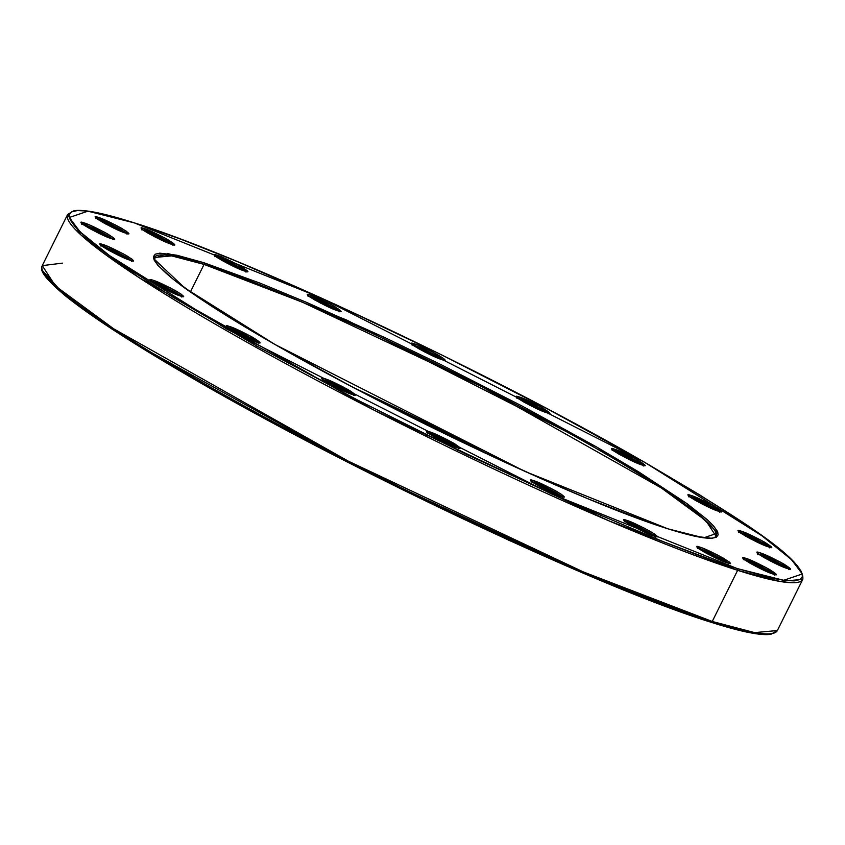 <?xml version="1.0" encoding="UTF-8"?>
<svg xmlns="http://www.w3.org/2000/svg" width="845" height="845" viewBox="0 0 845 845"><rect width="100%" height="100%" fill="white"/><g stroke="black" fill="none" stroke-linecap="round" stroke-linejoin="round"><path stroke-width="1.27" d="M42.25 265.626L67.642 214.461L80.919 234.91L139.235 277.741L373.839 410.057L608.865 520.805L737.632 570.322A1.331 1.13 -72.3 0 0 737.241 568.569L551.595 494.04L226.872 329.138L109.586 255.634L80.169 231.91L69.279 217.503L87.901 211.165L134.334 222.9L180.893 239.209L237.234 261.538L335.307 304.369L442.019 355.08L548.204 409.286L644.714 462.321L699.502 494.758L744.17 523.393L762.148 535.931L788.522 556.855L796.677 565.03L801.356 571.579L802.507 576.438L800.13 579.543L794.247 580.895L784.91 580.452L772.203 578.234L737.241 568.569L715.314 561.207L663.61 541.793L570.364 502.437L465.532 453.902L358.132 400.35L257.419 346.397L172.074 296.701L127.415 268.066L109.438 255.528L94.598 244.342L83.053 234.604L74.899 226.428L70.23 219.88L69.068 215.021L71.445 211.915L77.339 210.563L86.676 211.007L115.311 217.197L134.334 222.9L319.98 297.419L644.714 462.321L761.989 535.825L791.406 559.548L802.306 573.956L783.685 580.293L737.241 568.569A1.331 1.13 107.7 0 1 737.632 570.322A410.343 39.335 -153.6 0 1 317.076 380.493A410.343 39.335 -153.6 0 1 67.642 214.461L73.864 210.743C83.803 209.127 103.893 213.151 134.154 222.816A1.331 1.13 107.7 0 1 134.334 222.9A1.331 1.13 -72.3 0 0 134.133 222.805C239.61 255.443 476.464 366.096 634.975 456.765C739.639 517.636 806.246 560.108 802.75 579.374L777.358 630.539L754.627 632.609L712.24 621.476A1.331 1.13 107.7 0 1 710.666 622.1A1.331 1.13 -72.3 0 0 712.24 621.476A410.343 39.335 26.4 0 0 777.358 630.539L770.989 634.278C761.007 635.841 740.959 631.806 710.846 622.184C599.908 587.993 342.986 466.693 185.668 374.24C130.954 342.331 91.091 316.368 66.079 296.373C38.764 273.558 40.856 268.784 42.25 265.626A410.343 39.335 26.4 0 0 291.683 431.658A410.343 39.335 26.4 0 0 712.24 621.476L737.632 570.322L780.019 581.444L802.75 579.374A410.343 39.335 -153.6 0 1 737.632 570.322L712.24 621.476L583.462 571.97L348.446 461.222L113.843 328.906L55.517 286.075L42.25 265.626L62.393 263.144M383.176 402.98L461.824 442.019M490.871 455.772L354.668 388.151A313.601 30.061 26.4 0 1 490.871 455.772M154.086 259.869L154.308 257.482A313.601 30.061 -153.6 0 1 204.067 264.4L302.478 302.235L482.083 386.883L661.381 487.998L705.945 520.731L716.095 536.353L714.152 537.673C708.173 539.554 692.689 536.575 667.719 528.727A1.331 1.13 107.7 0 1 667.899 528.812L703.663 537.842L717.996 532.963L686.964 503.599L596.654 447.005L346.619 320.033L203.677 262.647A1.331 1.13 107.7 0 1 204.067 264.4L190.4 291.947L204.067 264.4A313.601 30.061 -153.6 0 1 525.474 409.476A313.601 30.061 -153.6 0 1 716.095 536.353M614.97 450.966L642.76 465.172A17.344 1.658 -153.6 0 0 630.381 457.758A17.344 1.658 -153.6 0 0 614.97 450.966L614.685 451.536L614.97 450.966A1.331 1.13 -72.3 0 0 614.579 449.213A1.331 1.13 107.7 0 1 614.97 450.966A17.344 1.658 -153.6 0 0 613.216 450.501L614.97 450.966M643.298 466.007L644.059 465.426L641.936 464.919A1.331 1.13 107.7 0 1 642.115 465.003C647.418 466.894 646.002 465.268 637.89 460.155C626.082 453.849 618.308 450.205 614.579 449.213L611.6 448.853L612.762 450.195L624.804 457.325L637.415 463.24L645.105 465.363L635.028 458.55L614.579 449.213C609.287 447.332 610.692 448.948 618.804 454.071C630.623 460.367 638.387 464.011 642.115 465.003A1.331 1.13 -72.3 0 0 641.746 464.887M217.672 257.049L245.451 271.256A17.344 1.658 -153.6 0 0 233.072 263.841A17.344 1.658 -153.6 0 0 217.672 257.049L217.387 257.63L217.672 257.049A1.331 1.13 -72.3 0 0 217.281 255.296A1.331 1.13 107.7 0 1 217.672 257.049A17.344 1.658 -153.6 0 0 215.919 256.584L217.672 257.049M245.99 272.101L246.751 271.509L244.627 271.002A1.331 1.13 107.7 0 1 244.818 271.087C250.109 272.977 248.705 271.361 240.593 266.238C228.773 259.933 221.01 256.288 217.281 255.296L214.292 254.936L215.464 256.278L227.495 263.408L242.684 270.347L247.796 271.446L237.72 264.633L217.281 255.296C211.979 253.415 213.394 255.032 221.506 260.154C233.315 266.45 241.089 270.094 244.818 271.087A1.331 1.13 -72.3 0 0 244.448 270.97M519.686 398.734L547.476 412.941A17.344 1.658 -153.6 0 0 535.096 405.526A17.344 1.658 -153.6 0 0 519.686 398.734L519.411 399.315L519.686 398.734A1.331 1.13 -72.3 0 0 519.295 396.981A1.331 1.13 107.7 0 1 519.686 398.734A17.344 1.658 -153.6 0 0 517.932 398.27L519.686 398.734M546.462 412.656A1.331 1.13 107.7 0 1 546.831 412.772C552.134 414.663 550.718 413.047 542.606 407.924C530.797 401.618 523.023 397.974 519.295 396.981L516.316 396.622L517.478 397.963L529.519 405.093L544.708 412.033L549.82 413.131L539.744 406.318L519.295 396.981C514.003 395.101 515.408 396.717 523.52 401.84C535.339 408.135 543.103 411.779 546.831 412.772A1.331 1.13 -72.3 0 0 546.462 412.656M442.674 359.812A17.344 1.658 -153.6 0 0 430.285 352.397A17.344 1.658 -153.6 0 0 414.884 345.616L414.599 346.186L414.884 345.616L413.131 345.151A17.344 1.658 -153.6 0 1 414.884 345.616A1.331 1.13 -72.3 0 0 414.494 343.862C409.202 341.971 410.607 343.588 418.719 348.71C430.527 355.016 438.301 358.66 442.03 359.643L444.639 360.213L443.847 358.671L431.806 351.541L416.617 344.602L411.515 343.503L416.215 347.232L424.718 351.964L442.03 359.643A1.331 1.13 -72.3 0 0 441.829 359.558A1.331 1.13 107.7 0 1 442.03 359.643C447.322 361.533 445.917 359.917 437.805 354.794C425.996 348.489 418.222 344.844 414.494 343.862A1.331 1.13 107.7 0 1 414.884 345.616L442.717 359.854M310.812 296.785L338.602 310.992A17.344 1.658 -153.6 0 0 326.212 303.577A17.344 1.658 -153.6 0 0 310.812 296.785L310.527 297.366L310.812 296.785A1.331 1.13 -72.3 0 0 310.421 295.032A1.331 1.13 107.7 0 1 310.812 296.785A17.344 1.658 -153.6 0 0 309.059 296.32L310.812 296.785M337.757 310.738A1.331 1.13 107.7 0 1 337.958 310.823C343.26 312.713 341.845 311.097 333.733 305.974C321.924 299.669 314.15 296.025 310.421 295.032L307.443 294.673L308.605 296.014L320.646 303.144L335.835 310.083L340.947 311.182L330.86 304.369L310.421 295.032C305.129 293.152 306.534 294.768 314.646 299.89C326.466 306.186 334.229 309.84 337.958 310.823A1.331 1.13 -72.3 0 0 337.588 310.707M144.569 230.284L172.348 244.49A17.344 1.658 -153.6 0 0 159.969 237.075A17.344 1.658 -153.6 0 0 144.569 230.284L144.284 230.865L144.569 230.284A1.331 1.13 -72.3 0 0 144.178 228.53A1.331 1.13 107.7 0 1 144.569 230.284A17.344 1.658 -153.6 0 0 142.805 229.819L144.569 230.284M172.887 245.335L173.647 244.744L171.524 244.237A1.331 1.13 107.7 0 1 171.715 244.321C177.006 246.212 175.602 244.596 167.49 239.473C155.67 233.167 147.907 229.523 144.178 228.53L141.189 228.171L142.361 229.513L154.392 236.642L169.581 243.582L174.693 244.68L164.617 237.867L144.178 228.53C138.876 226.65 140.291 228.266 148.403 233.389C160.212 239.684 167.986 243.339 171.715 244.321A1.331 1.13 -72.3 0 0 171.345 244.205M98.664 219.119L126.444 233.315A17.344 1.658 -153.6 0 0 114.064 225.9A17.344 1.658 -153.6 0 0 98.664 219.119L98.379 219.689L98.664 219.119A1.331 1.13 -72.3 0 0 98.263 217.366A1.331 1.13 107.7 0 1 98.664 219.119A17.344 1.658 -153.6 0 0 96.9 218.654L98.664 219.119M125.609 233.072A1.331 1.13 107.7 0 1 125.81 233.157C131.102 235.037 129.686 233.421 121.574 228.298C109.765 222.003 101.991 218.359 98.263 217.366L95.665 216.806L95.548 217.524L105.361 223.819L121.11 231.393L128.789 233.516L126.127 231.086L115.585 225.045L98.263 217.366C92.971 215.475 94.386 217.091 102.498 222.214C114.307 228.52 122.081 232.164 125.81 233.157A1.331 1.13 -72.3 0 0 125.43 233.03M112.227 238.839A17.344 1.658 -153.6 0 0 99.847 231.424A17.344 1.658 -153.6 0 0 84.447 224.633L84.162 225.203L84.447 224.633L82.694 224.168A17.344 1.658 -153.6 0 1 84.447 224.633A1.331 1.13 -72.3 0 0 84.056 222.879C78.754 220.989 80.169 222.615 88.281 227.738C100.09 234.033 107.864 237.677 111.593 238.67L114.571 239.029L113.41 237.688L104.495 232.217L88.757 224.643L81.067 222.52L91.144 229.333L111.593 238.67A1.331 1.13 -72.3 0 0 111.223 238.543A1.331 1.13 107.7 0 1 111.593 238.67C116.885 240.561 115.48 238.934 107.368 233.822C95.548 227.516 87.785 223.872 84.056 222.879A1.331 1.13 107.7 0 1 84.447 224.633L112.279 238.881M131.102 260.503A17.344 1.658 -153.6 0 0 118.712 253.088A17.344 1.658 -153.6 0 0 103.312 246.296L103.027 246.867L103.312 246.296L101.558 245.832A17.344 1.658 -153.6 0 1 103.312 246.296A1.331 1.13 -72.3 0 0 102.921 244.543C97.629 242.652 99.034 244.279 107.146 249.402C118.955 255.697 126.729 259.341 130.457 260.334L133.066 260.894L132.274 259.352L123.359 253.88L107.621 246.307L99.942 244.184L110.019 250.997L130.457 260.334A1.331 1.13 -72.3 0 0 130.257 260.249A1.331 1.13 107.7 0 1 130.457 260.334C135.749 262.225 134.344 260.598 126.232 255.475C114.424 249.18 106.65 245.536 102.921 244.543A1.331 1.13 107.7 0 1 103.312 246.296L131.144 260.545M153.42 281.987L181.2 296.194A17.344 1.658 -153.6 0 0 168.82 288.779A17.344 1.658 -153.6 0 0 153.42 281.987L153.135 282.557L153.42 281.987A1.331 1.13 -72.3 0 0 153.019 280.234A1.331 1.13 107.7 0 1 153.42 281.987A17.344 1.658 -153.6 0 0 151.656 281.522L153.42 281.987M181.738 297.028L182.499 296.447L180.376 295.94A1.331 1.13 107.7 0 1 180.566 296.025C185.858 297.905 184.442 296.289 176.33 291.166C164.521 284.871 156.748 281.227 153.019 280.234L150.421 279.674L150.304 280.392L160.117 286.687L175.866 294.261L183.545 296.384L180.883 293.954L170.341 287.913L153.019 280.234C147.727 278.343 149.142 279.97 157.254 285.082C169.063 291.388 176.837 295.032 180.566 296.025A1.331 1.13 -72.3 0 0 180.186 295.898M229.851 328.209L257.64 342.415A17.344 1.658 -153.6 0 0 245.251 335A17.344 1.658 -153.6 0 0 229.851 328.209L229.565 328.779L229.851 328.209A1.331 1.13 -72.3 0 0 229.46 326.455A1.331 1.13 107.7 0 1 229.851 328.209A17.344 1.658 -153.6 0 0 228.097 327.744L229.851 328.209M256.796 342.162A1.331 1.13 107.7 0 1 256.996 342.246C262.288 344.137 260.883 342.51 252.771 337.387C240.962 331.092 233.188 327.448 229.46 326.455L226.851 325.895L227.643 327.438L236.558 332.909L252.296 340.482L259.975 342.605L249.898 335.792L229.46 326.455C224.168 324.564 225.573 326.191 233.685 331.314C245.494 337.609 253.268 341.253 256.996 342.246A1.331 1.13 -72.3 0 0 256.626 342.119M325.135 380.44L352.925 394.647A17.344 1.658 -153.6 0 0 340.535 387.232A17.344 1.658 -153.6 0 0 325.135 380.44L324.85 381.01L325.135 380.44A1.331 1.13 -72.3 0 0 324.744 378.687A1.331 1.13 107.7 0 1 325.135 380.44A17.344 1.658 -153.6 0 0 323.382 379.975L325.135 380.44M353.463 395.481L354.213 394.9L352.09 394.393A1.331 1.13 107.7 0 1 352.28 394.478C357.572 396.358 356.167 394.742 348.055 389.619C336.236 383.324 328.473 379.68 324.744 378.687L321.755 378.328L322.927 379.669L331.842 385.14L347.58 392.714L355.259 394.837L350.559 391.108L342.056 386.366L324.744 378.687C319.452 376.796 320.857 378.423 328.969 383.535C340.778 389.841 348.552 393.485 352.28 394.478A1.331 1.13 -72.3 0 0 351.911 394.351M429.936 433.57L457.726 447.765A17.344 1.658 -153.6 0 0 445.347 440.351A17.344 1.658 -153.6 0 0 429.936 433.57L429.651 434.14L429.936 433.57A1.331 1.13 -72.3 0 0 429.545 431.816A1.331 1.13 107.7 0 1 429.936 433.57A17.344 1.658 -153.6 0 0 428.183 433.105L429.936 433.57M458.265 448.611L459.025 448.019L456.902 447.523A1.331 1.13 107.7 0 1 457.082 447.607C462.384 449.487 460.969 447.871 452.857 442.748C441.048 436.453 433.274 432.798 429.545 431.816L426.947 431.246L426.831 431.975L436.643 438.27L452.381 445.833L460.071 447.966L455.36 444.227L446.868 439.495L429.545 431.816C424.253 429.925 425.658 431.541 433.77 436.664C445.59 442.97 453.353 446.614 457.082 447.607A1.331 1.13 -72.3 0 0 456.712 447.48M534.008 482.389L561.798 496.585A17.344 1.658 -153.6 0 0 549.408 489.17A17.344 1.658 -153.6 0 0 534.008 482.389L533.723 482.96L534.008 482.389A1.331 1.13 -72.3 0 0 533.617 480.636A1.331 1.13 107.7 0 1 534.008 482.389A17.344 1.658 -153.6 0 0 532.255 481.925L534.008 482.389M560.784 496.3A1.331 1.13 107.7 0 1 561.154 496.427C566.446 498.307 565.041 496.691 556.929 491.568C545.12 485.273 537.346 481.629 533.617 480.636L531.009 480.076L531.801 481.618L540.716 487.09L556.454 494.663L564.133 496.786L561.471 494.357L550.929 488.315L533.617 480.636C528.326 478.745 529.73 480.361 537.842 485.484C549.651 491.79 557.425 495.434 561.154 496.427A1.331 1.13 -72.3 0 0 560.784 496.3M627.159 522.125L654.938 536.332A17.344 1.658 -153.6 0 0 642.559 528.917A17.344 1.658 -153.6 0 0 627.159 522.125L626.874 522.696L627.159 522.125A1.331 1.13 -72.3 0 0 626.758 520.372A1.331 1.13 107.7 0 1 627.159 522.125A17.344 1.658 -153.6 0 0 625.395 521.661L627.159 522.125M654.104 536.079A1.331 1.13 107.7 0 1 654.305 536.163C659.596 538.043 658.192 536.427 650.08 531.304C638.26 525.009 630.486 521.365 626.758 520.372L624.159 519.812L624.043 520.531L633.856 526.826L649.604 534.399L657.283 536.522L654.621 534.093L644.08 528.051L626.758 520.372C621.466 518.481 622.881 520.108 630.993 525.22C642.802 531.526 650.576 535.17 654.305 536.163A1.331 1.13 -72.3 0 0 653.924 536.036M728.041 563.087A17.344 1.658 -153.6 0 0 715.662 555.672A17.344 1.658 -153.6 0 0 700.262 548.891L699.977 549.461L700.262 548.891L698.498 548.426A17.344 1.658 -153.6 0 1 700.262 548.891A1.331 1.13 -72.3 0 0 699.861 547.137C694.569 545.247 695.984 546.863 704.096 551.986C715.905 558.291 723.679 561.936 727.408 562.928L730.386 563.288L729.224 561.946L717.183 554.816L701.994 547.877L696.882 546.778L706.959 553.591L727.408 562.928A1.331 1.13 -72.3 0 0 727.207 562.844A1.331 1.13 107.7 0 1 727.408 562.928C732.699 564.809 731.295 563.192 723.183 558.07C711.363 551.774 703.6 548.13 699.861 547.137A1.331 1.13 107.7 0 1 700.262 548.891L728.094 563.129M746.167 560.055L773.957 574.262A17.344 1.658 -153.6 0 0 761.567 566.847A17.344 1.658 -153.6 0 0 746.167 560.055L745.881 560.636L746.167 560.055A1.331 1.13 -72.3 0 0 745.776 558.302A1.331 1.13 107.7 0 1 746.167 560.055A17.344 1.658 -153.6 0 0 744.413 559.591L746.167 560.055M774.485 575.107L775.245 574.515L773.122 574.019A1.331 1.13 107.7 0 1 773.312 574.093C778.604 575.984 777.199 574.368 769.087 569.245C757.268 562.939 749.504 559.295 745.776 558.302L742.787 557.943L743.959 559.284L755.99 566.414L771.189 573.354L776.291 574.452L766.214 567.639L745.776 558.302C740.473 556.422 741.889 558.038 750.001 563.161C761.81 569.456 769.584 573.111 773.312 574.093A1.331 1.13 -72.3 0 0 772.943 573.977M760.384 554.542L788.163 568.748A17.344 1.658 -153.6 0 0 775.784 561.333A17.344 1.658 -153.6 0 0 760.384 554.542L760.099 555.112L760.384 554.542A1.331 1.13 -72.3 0 0 759.982 552.788A1.331 1.13 107.7 0 1 760.384 554.542A17.344 1.658 -153.6 0 0 758.62 554.077L760.384 554.542M788.702 569.583L789.462 569.002L787.339 568.495A1.331 1.13 107.7 0 1 787.529 568.579C792.821 570.47 791.416 568.843 783.304 563.731C771.485 557.425 763.711 553.781 759.982 552.788L757.004 552.429L758.176 553.771L770.207 560.9L782.829 566.815L790.508 568.938L780.431 562.126L759.982 552.788C754.691 550.908 756.106 552.524 764.218 557.647C776.027 563.942 783.801 567.587 787.529 568.579A1.331 1.13 -72.3 0 0 787.149 568.453M741.509 532.878L769.299 547.085A17.344 1.658 -153.6 0 0 756.919 539.67A17.344 1.658 -153.6 0 0 741.509 532.878L741.223 533.448L741.509 532.878A1.331 1.13 -72.3 0 0 741.118 531.125A1.331 1.13 107.7 0 1 741.509 532.878A17.344 1.658 -153.6 0 0 739.755 532.413L741.509 532.878M769.837 547.919L770.587 547.338L768.475 546.831A1.331 1.13 107.7 0 1 768.654 546.916C773.957 548.806 772.541 547.18 764.429 542.067C752.62 535.762 744.846 532.118 741.118 531.125L738.139 530.766L739.301 532.107L751.342 539.237L763.954 545.152L771.643 547.275L761.567 540.462L741.118 531.125C735.826 529.245 737.231 530.861 745.343 535.983C757.162 542.279 764.926 545.923 768.654 546.916A1.331 1.13 -72.3 0 0 768.285 546.799M691.411 497.187L719.201 511.394A17.344 1.658 -153.6 0 0 706.811 503.979A17.344 1.658 -153.6 0 0 691.411 497.187L691.125 497.768L691.411 497.187A1.331 1.13 -72.3 0 0 691.02 495.434A1.331 1.13 107.7 0 1 691.411 497.187A17.344 1.658 -153.6 0 0 689.657 496.723L691.411 497.187M718.187 511.109A1.331 1.13 107.7 0 1 718.556 511.225C723.848 513.116 722.443 511.5 714.331 506.377C702.512 500.071 694.748 496.427 691.02 495.434L688.031 495.075L689.203 496.416L701.234 503.546L716.433 510.486L721.535 511.584L711.458 504.771L691.02 495.434C685.717 493.554 687.133 495.17 695.245 500.293C707.054 506.588 714.828 510.232 718.556 511.225A1.331 1.13 -72.3 0 0 718.187 511.109M745.628 631.775L729.689 627.803M688.728 614.748L607.766 583.462L509.693 540.631L402.98 489.92L331.557 453.892L230.843 399.938L145.498 350.242L100.83 321.607L82.852 309.069L56.478 288.145M203.677 262.647L176.753 255.201L159.779 253.162L155.248 254.197L153.42 256.595L154.308 260.334L157.909 265.372L173.077 279.156L198.343 297.429L232.734 319.473L274.921 344.454L349.228 385.288L403.34 413.237L458.687 440.52L539.406 477.89L588.669 499.057L651.02 523.139L667.899 528.812L694.822 536.258L711.796 538.297L716.328 537.262L718.155 534.864L717.268 531.135L713.666 526.086L707.392 519.791L687.08 503.683L638.852 471.985L596.654 447.005L522.347 406.17L440.594 364.427L385.415 337.884L306.915 302.531L260.366 283.265L203.677 262.647L167.923 253.616L153.579 258.496L184.622 287.86L274.921 344.454L524.956 471.425L667.899 528.812A1.331 1.13 -72.3 0 0 667.698 528.727C587.75 503.969 408.843 420.609 286.983 351.309C248.61 329.613 217.683 310.707 194.192 294.578C152.554 266.513 151.783 255.063 154.308 257.482L171.672 255.898L204.067 264.4A1.331 1.13 -72.3 0 0 203.677 262.647M728.58 563.932L729.341 563.351L727.218 562.844A1.331 1.13 -72.3 0 0 727.027 562.802M443.213 360.657L443.963 360.065L441.84 359.569A1.331 1.13 -72.3 0 0 441.66 359.526M42.63 270.78L65.128 295.56L131.313 341.433L365.568 471.256L588.236 575.276L710.666 622.1M461.613 441.914L383.387 403.086M548.014 413.786L548.775 413.194L546.652 412.687C537.916 410.438 513.179 396.094 516.95 397.393L516.939 398.354M339.141 311.837L339.891 311.245L337.778 310.738C329.043 308.488 304.306 294.144 308.076 295.454L308.066 296.405M126.982 234.16L127.743 233.579L125.62 233.072C116.895 230.822 92.147 216.468 95.918 217.778L95.907 218.739M112.765 239.674L113.526 239.093L111.403 238.586C102.678 236.336 77.93 221.992 81.701 223.291L81.69 224.252M131.64 261.337L132.39 260.756L130.278 260.249C121.543 258 96.795 243.656 100.576 244.955L100.555 245.916M258.179 343.25L258.929 342.669L256.806 342.162C248.081 339.912 223.333 325.568 227.104 326.867L227.094 327.828M562.337 497.43L563.087 496.849L560.974 496.342C552.239 494.093 527.491 479.738 531.273 481.048L531.262 482.009M655.477 537.166L656.238 536.586L654.114 536.079C645.39 533.829 620.642 519.474 624.413 520.784L624.402 521.745M719.729 512.239L720.489 511.647L718.366 511.14C709.642 508.891 684.894 494.547 688.664 495.846L688.654 496.807M425.732 436.115L426.376 434.816M77.846 232.005L78.638 230.41M256.13 347.358L256.785 346.049M456.902 451.357L457.546 450.047M772.119 579.892L772.869 578.381M768.475 546.831C759.739 544.581 735.002 530.237 738.773 531.537L738.762 532.498M787.339 568.495C778.615 566.245 753.867 551.901 757.638 553.2L757.627 554.162M773.122 574.019C764.398 571.759 739.65 557.415 743.42 558.725L743.41 559.675M727.218 562.844C718.493 560.594 693.745 546.24 697.516 547.549L697.505 548.511M456.902 447.523C448.167 445.273 423.429 430.918 427.2 432.228L427.19 433.189M352.09 394.393C343.366 392.143 318.618 377.789 322.389 379.099L322.378 380.06M180.376 295.94C171.651 293.69 146.903 279.336 150.674 280.646L150.663 281.607M171.524 244.237C162.8 241.987 138.052 227.643 141.823 228.953L141.812 229.903M441.84 359.569C433.115 357.319 408.367 342.964 412.138 344.274L412.128 345.225M244.627 271.002C235.903 268.752 211.155 254.408 214.926 255.708L214.915 256.669M641.936 464.919C633.201 462.669 608.463 448.325 612.234 449.624L612.224 450.586"/></g></svg>
